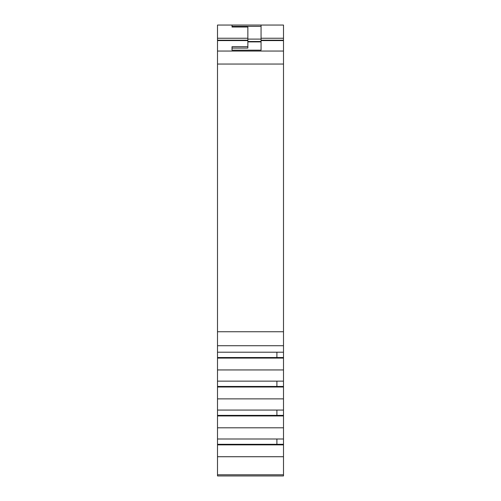 <?xml version="1.0" encoding="UTF-8"?>
<svg xmlns="http://www.w3.org/2000/svg" width="501" height="501" viewBox="0 0 501 501"><rect width="100%" height="100%" fill="white"/><g stroke="black" fill="none" stroke-linecap="round" stroke-linejoin="round"><path stroke-width="0.75" d="M283.497 357.526L283.497 475.95L217.503 475.95L217.503 357.526L283.497 357.526L283.497 25.05L232.019 25.05L232.019 27.01L247.857 27.01L247.857 48.083L232.019 48.083L232.019 50.181L261.059 50.181L261.059 41.89L247.857 41.89M276.896 352.209L276.896 357.526L217.503 357.526L217.503 25.05L232.019 25.05M283.497 25.05L217.503 25.05L283.497 25.05L261.059 25.05L261.059 50.181M232.019 27.01L232.019 26.371L261.059 26.371M217.503 415.379L276.896 415.379L217.503 415.379M217.503 444.306L276.896 444.306L217.503 444.306M276.896 438.995L276.896 444.306L283.497 444.306M276.896 410.068L276.896 415.379L283.497 415.379M276.896 381.136L276.896 386.453L217.503 386.453M283.497 386.453L276.896 386.453M232.019 50.181L232.019 46.699L247.857 46.699M235.796 475.95L265.204 475.95M283.497 456.73L217.503 456.73M283.497 444.869L217.503 444.869M283.497 438.995L217.503 438.995M283.497 427.804L217.503 427.804M283.497 415.943L217.503 415.943M283.497 410.068L217.503 410.068M283.497 398.877L217.503 398.877M283.497 387.016L217.503 387.016M283.497 381.136L217.503 381.136M283.497 369.945L217.503 369.945M283.497 358.083L217.503 358.083M283.497 352.209L217.503 352.209M247.857 40.587L217.503 40.587M283.497 40.587L261.059 40.587M247.857 39.109L261.059 39.109M283.497 38.233L261.059 38.233M247.857 38.233L217.503 38.233M283.497 475.95L217.503 475.95M283.497 474.791L217.503 474.791M283.497 345.734L217.503 345.734M283.497 331.737L217.503 331.737M283.497 64.047L217.503 64.047M283.497 51.046L217.503 51.046M247.857 40.193L217.503 40.193M283.497 40.193L261.059 40.193M247.857 41.514L261.059 41.514"/></g></svg>
